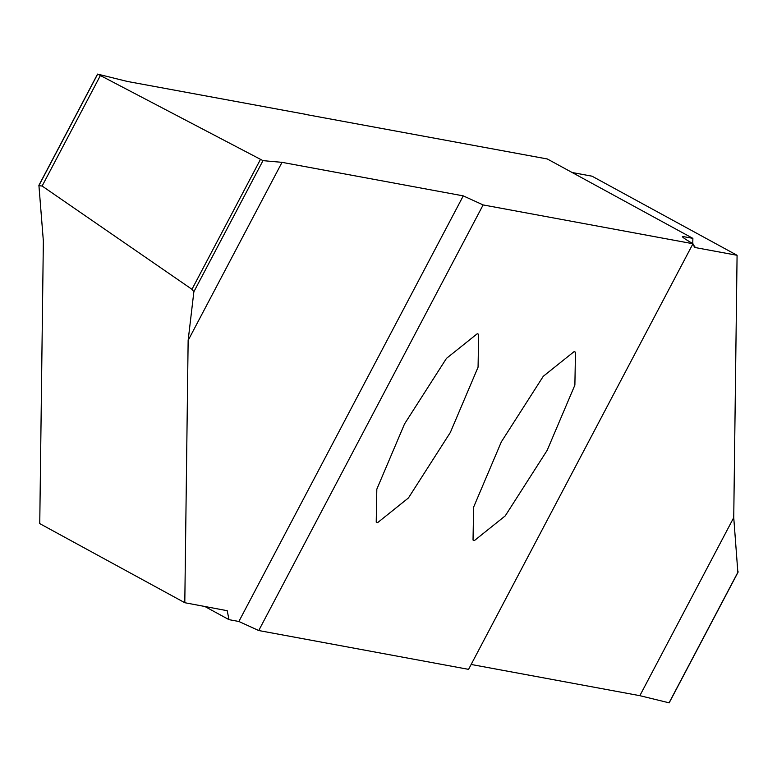 <?xml version="1.0" encoding="UTF-8"?>
<svg xmlns="http://www.w3.org/2000/svg" width="777" height="777" viewBox="0 0 777 777"><rect width="100%" height="100%" fill="white"/><g stroke="black" fill="none" stroke-linecap="round" stroke-linejoin="round"><path stroke-width="1.17" d="M404.535 423.941L376.816 489.189L376.223 522.115L377.651 522.62L408.44 497.95L450.359 432.42L478.069 367.171L478.661 334.256L477.233 333.751L446.445 358.411L404.535 423.941M547.163 450.339L574.883 385.091L575.475 352.166L574.038 351.66L543.259 376.321L501.34 441.86L473.63 507.099L473.028 540.025L474.465 540.53L505.244 515.87L547.163 450.339M305.856 114.365L127.457 81.468L97.562 74.097L38.908 185.334L43.357 240.987L39.753 523.611L184.8 602.719L188.141 340.413L193.871 291.754L191.968 289.306L42.123 186.033L38.85 185.664M97.669 74.097L262.995 160.645L282.032 162.344L463.267 195.872L483.129 204.924L258.731 630.535L468.57 669.356L692.967 243.745C684.488 238.821 681.167 236.412 683.012 236.538L692.88 238.364L547.319 158.974L305.274 114.374M204.691 606.4L229.001 619.657L227.214 610.703L184.8 602.719M258.731 630.535L238.869 621.483L229.001 619.657M282.032 162.344L188.141 340.413M669.075 702.816L639.85 695.677L471.144 664.461M693.987 246.785L695.473 247.601L737.082 255.293L592.035 176.194L572.144 172.513M737.082 255.293L733.741 517.599L737.859 572.338M639.85 695.677L733.741 517.599M695.473 247.601L692.822 244.027M692.763 243.628L692.88 238.364M682.4 236.587L683.012 236.538L682.711 237.121M692.967 243.745L483.129 204.924M238.869 621.483L463.267 195.872M262.995 160.645L193.871 291.754M191.968 289.306L260.421 159.479M42.123 186.033L100.272 75.748M97.62 74.184L39.141 185.12M669.026 702.903L738.15 571.794M669.143 702.903L738.092 572.125"/></g></svg>
